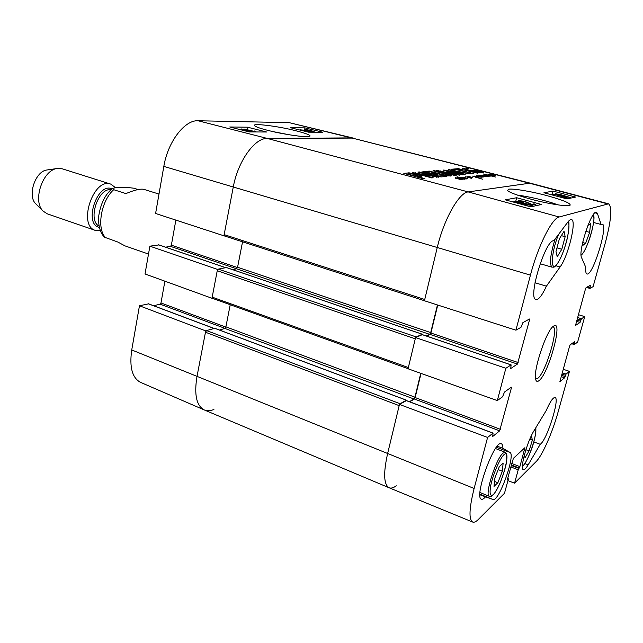 <?xml version="1.0" encoding="UTF-8"?>
<svg xmlns="http://www.w3.org/2000/svg" width="643" height="643" viewBox="0 0 643 643"><rect width="100%" height="100%" fill="white"/><g stroke="black" fill="none" stroke-linecap="round" stroke-linejoin="round"><path stroke-width="0.96" d="M535.852 204.37L532.91 204.996L523.949 201.396L520.412 200.833L522.622 201.862L521.835 201.918L518.555 200.576L524.567 201.299L531.825 204.329L534.011 203.871L535.852 204.37L535.466 205.8M532.525 206.443L532.91 204.996M531.448 205.334L525.275 204.587L529.583 205.061L527.236 203.96L523.105 203.453L519.938 202.063L516.731 201.54L518.708 202.481L517.784 202.505L514.898 201.259L520.557 201.958L531.448 205.334L531.64 204.619M522.429 202.569L522.622 201.862M522.912 204.177L523.105 203.453M521.272 203.759L521.481 202.979M518.547 203.067L518.708 202.481M520.967 204.153L526.376 205.639M518.805 203.558L519.448 203.735M518.081 203.357L518.829 203.461M516.916 202.979L523.281 204.273L527.831 206.033M516.602 202.955L518.065 203.116L517.004 202.641M558.638 194.869L557.079 194.178L561.596 195.295L558.638 194.869M565.036 196.637L562.914 195.729L568.79 197.192L565.036 196.637M558.237 194.974L555.656 193.8L560.391 194.564L570.309 197.522L558.156 195.271M561.492 196.276L561.669 195.633M553.679 194.098L567.705 198.157L553.679 194.098L553.438 194.982M567.52 198.824L567.705 198.157M567.166 198.896L567.343 198.237M565.703 198.558L554.933 195.689M552.9 195.15L565.727 198.47M514.802 201.637L513.034 201.974M553.494 194.773L551.019 194.644M567.054 198.92L543.946 192.755L553.093 191.092L575.622 197.055L567.054 198.92M553.093 191.092L552.176 194.419M530.732 206.837L505.237 199.828L516.699 197.739L541.494 204.49L530.732 206.837M516.699 197.739L515.807 201.082M517.752 195.231C527.895 196.236 548.182 201.034 557.923 204.9M508.701 189.171L507.568 190.441C509.063 192.386 517.318 195.424 532.316 199.563C548.575 203.879 568.798 207.038 570.116 205.197C571.008 202.979 559.434 199.065 546.807 195.609C535.241 192.386 514.673 188.375 508.701 189.171M608.543 203.815L530.234 183.142L468.217 191.919C459.126 192.434 443.799 219.432 437.224 247.659L424.428 300.771L515.903 330.189L530.435 275.14C537.87 246.325 552.032 218.13 559.153 216.988L608.543 203.815C612.401 207.167 611.26 220.404 605.127 243.528L593.095 286.641L589.904 288.426L590.395 285.275L586.038 287.686L585.484 288.9L575.509 325.446L580.042 322.448L581.497 318.735L584.72 316.629L577.599 342.14L574.263 344.552L574.721 341.578L570.172 344.841L569.61 346.087L559.9 381.629L564.634 377.795L566.089 374.073L569.441 371.365L558.1 411.994C552.474 432.426 542.274 455.646 536.109 461.618L514.569 483.182L507.93 480.626M406.505 400.613L406.312 400.171L400.171 403.748L206.556 330.574L205.471 332.222L399.174 405.637L387.568 453.797C383.244 473.352 383.767 484.685 389.136 487.78L472.669 522.06C468.691 519.52 469.181 508.324 474.124 488.479L487.595 437.449L399.464 404.423L387.568 453.797C383.252 473.304 383.758 484.621 389.095 487.764C391.073 488.551 393.46 487.892 396.257 485.786M399.464 404.423L406.36 400.637M409.663 401.795L414.381 399.014L415.145 397.559L421.044 373.406M415.571 337.559L408.048 368.777L497.32 400.589L505.848 368.286L415.571 337.559L422.298 334.673M426.606 336.088L430.143 334.456L430.906 333.026L437.738 305.047M546.421 286.175C542.145 295.386 538.673 299.831 536.005 299.525C527.389 298.963 545.433 239.26 553.824 240.747L567.681 222.277C569.208 220.26 570.462 219.367 571.434 219.601C577.02 220.091 568.251 256.276 560.101 266.958L546.421 286.175L535 282.759M485.344 496.999C483.729 498.823 482.435 499.555 481.454 499.193C473.553 497.754 494.62 439.233 501.347 443.758C502.344 444.176 502.866 445.695 502.906 448.34L509.971 452.431C515.887 454.625 498.759 502.36 493.028 499.515L479.935 494.805M502.906 448.34L497.28 446.202M528.152 464.841C526.054 468.369 524.471 469.977 523.386 469.671C519.56 469.366 527.027 441.749 533.963 430.81L546.172 410.604C550.119 401.674 553.068 397.302 555.022 397.511C560.19 398.17 546.847 440.31 540.224 444.297L528.152 464.841L524.792 463.547M540.224 444.297L533.811 441.91M601.117 224.479L602.282 224.182C608.632 224.905 592.645 276.675 586.963 273.942C585.869 273.564 585.46 271.354 585.757 267.311L581.537 257.57C577.88 251.55 591.705 209.538 596.447 212.262L597.411 213.436L601.117 224.479L593.593 222.486M552.787 326.805L552.98 326.845C559.257 327.657 545.545 373.422 537.58 378.454L535.595 378.92M538.874 380.752C548.366 374.523 563.565 319.354 553.832 325.977C546.671 328.999 531.978 373.519 535.94 380.206C536.535 381.588 537.516 381.773 538.874 380.752M515.903 330.189L520.975 327.327L522.888 322.641L529.438 319.016L529.47 320.085L517.438 364.075L510.727 368.535L511.121 364.878L505.848 368.286M497.32 400.589L502.577 396.763L504.49 392.061L511.281 387.182L511.338 388.139L499.651 430.826L492.707 436.493L493.068 433.093L487.595 437.449M507.657 478.496L508.275 478.738L508.219 479.541L504.49 493.269L478.416 519.383C476.061 521.73 474.148 522.622 472.669 522.06M508.275 478.738L507.608 479.276L507.657 478.472L513.387 458.338L524.905 447.713L519.89 466.625L518.226 469.8L514.569 483.182M563.18 369.251L569.441 371.365M578.338 314.644L584.72 316.629M587.935 225.404L590.579 223.603L589.631 232.364L585.612 243.351L582.51 245.626L582.952 241.326M585.612 243.351L582.823 242.588M589.631 232.364L585.797 231.335M565.165 236.696L561.813 249.235L557.224 256.718L555.994 251.542L559.394 238.77L564.032 231.327L565.165 236.696L561.339 235.643M561.813 249.235L556.975 247.876M494.017 486.397L494.756 478.312L499.338 466.593L503.139 463.129L502.344 471.223L497.851 482.74L494.017 486.397M497.851 482.74L494.475 481.398M502.344 471.223L498.172 469.591M529.961 438.791L531.56 436.147L532.34 440.158L529.076 450.928L525.034 457.736L524.399 454.842M529.076 450.928L525.894 449.722M532.34 440.158L529.784 439.209M305.103 130.947L305.192 130.489L301.816 129.942L302.909 130.505L310.633 132.193M311.268 132.193L310.071 131.711L312.377 132.193M309.998 132.112L310.071 131.711M309.532 132.185L300.096 129.765L305.192 130.489M305.642 131.011L305.746 130.457M310.272 131.212L305.875 130.007L307.868 130.111L310.272 131.212M306.896 130.425L306.984 129.99M307.764 130.658L307.868 130.111M311.075 131.357L308.664 130.248L313.117 131.461L311.075 131.357M312.016 131.791L304.806 129.822L306.952 129.685L311.509 130.746L314.194 131.654L311.469 131.534L311.968 132.048M245.795 131.059L247.346 131.453M239.309 129.412L242.708 130.272M244.147 130.642L249.307 131.936M237.685 128.994L244.051 130.617M251.059 131.944L241.246 128.946L251.783 131.944M241.133 129.573L241.246 128.946M255.657 131.96L244.067 129.018L254.331 131.405L254.323 130.963L256.388 131.96M243.962 129.556L244.067 129.018M247.531 127.193L266.62 132.008L249.219 131.936L229.76 126.976L247.531 127.193L247.097 129.564M304.959 127.877L322.778 132.241L308.536 132.177L290.395 127.7L304.959 127.877L304.509 130.183M272.833 131.582L290.146 134.934M306.775 136.694L309.862 136.212C311.132 135.151 305.079 132.997 291.713 129.733C276.064 126.012 252.04 123.006 254.467 125.634C255.97 127.041 261.645 128.922 271.491 131.268C279.351 133.246 298.408 136.662 306.775 136.694M289.157 122.644L198.084 120.763C184.75 119.791 167.799 141.806 163.828 166.4L155.598 213.476L223.925 235.804L233.24 187.145C237.87 161.305 254.732 137.787 267.295 138.446L353.24 138.084L289.157 122.644L351.504 137.891L267.295 138.446C254.732 137.787 237.87 161.305 233.24 187.145L224.15 234.631L224.68 235.965M206.009 331L139.459 305.779L148.509 303.874M213.918 409.454C210.325 410.973 207.094 411.126 204.233 409.929C196.461 405.749 194.041 394.657 196.967 376.653L205.688 331.097M217.784 269.505L149.883 246.173L145.021 273.974L211.965 298.28L217.463 269.578M153.661 305.73L160.139 304.171L160.975 302.957L164.889 281.184M149.883 246.173L158.861 244.927M165.572 247.169L170.516 246.373L171.359 245.184L175.869 220.099M139.459 305.779L131.735 349.953C129.275 367.169 132.217 377.98 140.576 382.376L204.233 409.929M465.162 178.738L463.547 178.658L464.415 179.228L462.904 178.995L457.052 176.753L464.206 178.69L461.369 177.267L464.415 178.561L466.239 178.449L466.794 178.907L465.122 178.899M466.802 178.617L462.566 177.323L465.026 177.372L463.691 177.155L467.614 178.762L466.73 178.915M462.076 177.476L463.306 178.047L462.012 177.725M464.045 178.336L464.897 178.585L464.021 178.433M463.828 179.059L459.689 177.765L463.796 179.18M468.634 176.206L472.476 177.798L469.012 177.203L471.327 178.28L465.669 176.777L470.499 178.007L467.397 176.745L471.753 177.669L468.61 176.278M490.89 174.39L492.096 174.904L490.834 174.591M493.109 175.354L490.496 174.205L495.456 175.603L493.519 175.796M495.038 175.298L494.933 175.708M494.989 175.282L494.885 175.7M491.413 175.314L488.72 174.438L493.109 175.37M493.599 175.475L491.356 175.402M474.647 176.053L476.801 176.447M476.881 176.142L481.117 177.243L476.929 176.262L479.131 177.347L474.671 176.102M481.928 176.737L478.151 175.676L482.668 176.913L479.324 175.483L483.231 176.311L484.131 176.729L482.604 176.528L483.198 177.09M483.263 176.849L481.856 177.211M483.649 176.439L480.096 175.41L483.721 176.319L481.567 175.226L485.457 176.246L483.038 175.033L488.784 176.608L483.737 175.266L486.47 176.56L482.443 175.507L485.031 176.753L483.576 176.729M481.92 176.817L482.089 177.195L480.771 177.074L476.785 175.708M477.492 175.828L478.714 176.367L477.436 176.045M476.809 175.619L480.168 176.857L481.816 176.801L481.72 177.203M486.261 174.711L487.201 174.952M483.279 173.964L486.309 174.735L486.204 175.161M487.217 174.872L491.405 175.74L488.551 174.695L495.528 177.034L486.968 174.896L490.537 175.772L491.043 176.174L489.194 175.852L483.263 173.972M486.349 174.751L486.245 175.169M455.517 178.047L460.549 179.566M460.629 179.212L455.501 178.207M461.369 179.076L461.24 179.574M457.02 177.725L461.602 179.003L460.886 179.606M461.947 179.108L461.393 178.593L462.944 179.268L461.923 179.212M461.039 178.987L457.004 177.765M456.064 177.243L455.373 177.219L456.032 177.388M489.419 176.005L487.659 176.174L484.091 174.88L489.371 176.198M475.627 177.074L476.897 177.444L475.515 176.576L473.425 176.286L474.012 176.769L472.589 176.094L476.069 176.592L477.524 177.621L482.668 179.22L475.595 177.195M477.275 177.195L477.162 177.653M607.563 203.839L528.948 183.078L351.504 137.891L530.202 183.134L468.217 191.919C459.126 192.434 443.799 219.432 437.224 247.659L424.742 299.493L224.15 234.631M480.337 172.027L472.501 170.339L474.847 170.13L483.882 172.605L479.734 172.911L473.915 171.874L462.478 168.442L466.255 167.984L468.948 168.675L465.717 169.053L466.689 169.543L475.571 171.818L480.337 172.027L480.112 172.935M460.565 169.398L457.977 169.623L473.746 173.674L456.723 169.736L454.095 169.961L451.314 169.246L457.824 168.699L460.565 169.398M446.989 170.877L459.496 175.185L440.776 171.4L456.241 175.435L454.914 175.571L436.533 170.419L455.847 174.237L442.995 170.017L446.893 170.395L463.555 174.703L462.261 174.832L446.989 170.877M418.28 174.775L421.921 176.15L417.628 176.672L424.886 178.593L423.343 178.746L403.828 173.361L409.133 172.863L414.06 173.682L418.28 174.775L417.966 176.64M433.253 174.615L438.775 176.021L443.517 175.643L446.467 176.423L441.066 176.938L437.505 176.246L421.728 172.011L426.872 171.311L429.781 172.075L426.116 172.742L430.296 173.835L434.821 173.425L437.746 174.197L433.253 174.615L433.133 175.097M432.602 176.021L417.886 172.067L419.34 171.946L438.542 177.187L417.998 173.698L433.165 177.757L431.726 177.902L412.276 172.581L432.401 175.981L432.498 176.471M463.844 174.671L448.284 169.527L471.046 173.948L464.318 172.919L461.087 173.232L465.186 174.534L463.844 174.671M458.29 168.659L477.886 173.256L458.29 168.659M443.188 174.703L446.917 175.314L448.372 175.169L448.058 174.832L433.02 170.789L434.411 170.676L449.296 174.583L451.788 175.635L450.799 176.061L443.18 175.177L427.892 171.223L429.323 171.102L443.188 174.703L443.083 175.153M480.289 172.035L480.064 172.935M478.689 172.195L478.545 172.766M477.612 172.163L477.5 172.597M475.571 171.818L475.474 172.22M470.821 170.692L470.724 171.102M467.951 169.929L467.847 170.355M467.139 169.696L467.035 170.138M466.689 169.543L466.577 170.017M466.255 167.984L466.022 168.932M463.081 168.249L462.944 168.828M482.162 171.994L481.953 172.846M474.847 170.13L474.663 170.893M457.977 169.623L457.88 170.033M457.824 168.699L457.527 169.937M446.893 170.395L446.676 171.287M438.261 170.524L438.1 171.199M441.114 171.512L441.01 171.954M440.929 171.464L440.825 171.906M440.672 171.866L440.776 171.4L440.68 171.866M447.279 171.038L447.182 171.448M446.949 170.925L446.845 171.343M407.943 174.06L414.574 175.861L418.022 175.459L411.166 173.723L407.887 173.98L407.815 174.623M417.982 175.515L417.709 176.664M417.797 175.563L417.42 177.179M414.574 175.861L414.454 176.391M419.678 175.169L419.365 176.503M416.913 174.406L416.785 174.952M414.06 173.682L413.939 174.197M411.03 173.063L410.877 173.723M409.133 172.863L408.9 173.883M417.628 176.672L417.508 177.203M437.891 175.828L437.77 176.319M434.821 173.425L434.564 174.494M430.296 173.835L430.183 174.325M426.116 172.742L426.004 173.224M425.883 172.678L425.762 173.168M425.513 172.541L425.393 173.063M426.872 171.311L426.63 172.348M443.517 175.643L443.252 176.745M439.507 176.037L439.354 176.688M438.775 176.021L438.655 176.536M432.868 176.053L432.755 176.52M432.401 175.981L432.297 176.431M415.507 172.734L415.314 173.57M413.947 172.485L413.787 173.16M418.408 173.867L418.296 174.357M418.046 173.755L417.926 174.261M417.998 173.731L417.878 174.245L417.982 173.714M436.573 176.471L436.404 177.203M419.34 171.946L419.228 172.42M461.465 172.3L451.78 170.258L451.667 170.757L451.78 170.266L458.869 172.541L461.465 172.3L461.24 173.216M458.869 172.541L458.748 173.031M451.949 170.339L451.836 170.813M461.087 173.232L460.959 173.747M451.74 169.856L451.531 170.716M445.173 175.113L445.06 175.571M429.323 171.102L429.219 171.568M451.217 175.274L451.032 176.037M449.296 174.583L448.935 176.094M446.877 173.915L446.764 174.39M434.411 170.676L434.306 171.126M447.866 175.298L447.697 175.981M446.917 175.314L446.789 175.861M424.83 300.868L424.742 299.493M437.449 304.959L430.706 332.584L429.749 334.368L426.269 335.976M422.475 334.681L422.282 334.239L416.27 336.964L218.331 269.12L217.238 270.735L212.182 297.138L212.729 298.36M415.82 337.446L416.27 336.964M217.238 270.735L415.265 338.821L408.353 367.539L212.182 297.138M408.426 368.785L408.353 367.539M420.763 373.31L414.936 397.181L413.979 398.998L409.398 401.698M399.721 404.27L400.171 403.748M206.556 330.574L214.714 328.316M232.653 269.642L236.536 268.806L237.572 267.247L242.556 241.808M218.331 269.12L226.416 267.552M219.52 330.06L224.857 328.436L225.894 326.845L230.226 304.726M205.471 332.222L196.967 376.653C194.033 394.738 196.485 405.846 204.329 409.969L389.095 487.764M158.99 194.073L144.056 189.412C140.777 188.52 134.717 189.91 125.899 193.583L113.69 189.701L112.412 188.584C116.407 186.992 123.56 186.872 133.873 188.214L138.132 189.548M112.404 188.584C105.082 194.443 100.485 203.887 98.596 216.916C98.114 229.463 102.374 235.354 104.608 237.251L117.79 242.025L124.967 245.867L148.501 254.049M47.373 169.921L47.092 169.961C35.277 170.99 27.006 196.059 35.887 203.919L36.088 204.112M115.716 187.812L110.757 184.115L62.21 168.796L57.356 168.474C42.639 169.72 32.158 201.468 43.25 211.217L47.341 213.854L95.469 230.443L100.396 230.733M110.757 184.115C93.42 177.163 77.393 225.717 95.469 230.443M528.08 203.911L528.281 203.172M523.531 202.971L523.949 201.396M527.035 204.739L527.236 203.96M523.048 204.209L523.289 203.309M519.584 203.389L519.938 202.063M530.829 206.813L531.182 205.495M559.788 195.142L559.916 194.652M566.395 196.967L566.563 196.348M569.931 198.293L570.116 197.642M564.45 197.176L564.57 196.726M198.084 120.763L267.295 138.446L468.217 191.919L559.153 216.988M560.101 266.958L555.769 265.704M493.028 499.515L479.927 494.194M509.971 452.431L496.428 447.271M597.411 213.436L594.968 212.801M573.902 342.156L574.697 342.414M572.559 343.129L574.336 343.7M571.756 343.708L574.223 344.503M562.207 372.763L566.089 374.073M561.845 374.057L565.535 375.303M561.5 375.319L565.189 376.565M561.138 376.613L564.634 377.795M510.405 387.809L511.338 388.139M415.145 397.559L500.375 429.283M414.381 399.014L499.651 430.826M406.111 400.549L492.94 433.133M589.301 285.878L590.354 286.191M587.622 286.81L589.985 287.509M586.529 287.413L589.872 288.394M577.543 317.513L581.497 318.735M577.189 318.775L580.95 319.941M576.827 320.077L580.589 321.243M576.482 321.339L580.042 322.448M528.216 319.692L529.47 320.085M430.906 333.026L518.154 362.564M430.143 334.456L517.438 364.075M422.089 334.601L511.024 364.902M524.23 448.292L524.849 448.517M511.732 463.474L519.89 466.625M511.33 464.945L519.271 468.008M511.193 465.452L518.853 468.417M510.799 466.922L518.226 469.8M507.632 478.585L508.163 478.794M163.828 166.4L530.435 275.14M131.735 349.953L474.124 488.479M593.336 214.641C596.72 218.901 586.287 253.085 581.071 254.917M567.93 221.948C571.523 224.761 565.109 251.517 558.437 261.958C550.4 276.056 550.191 254.668 558.582 234.406M555.126 239.011C550.223 254.998 549.194 264.394 552.048 267.191C553.985 266.692 553.615 268.975 558.317 262.28C562.207 255.472 565.318 247 567.632 236.881C569.176 226.666 569.376 221.562 568.243 221.562M503.983 454.657C512.246 447.287 501.588 486.63 493.221 494.644C490.191 496.822 489.363 493.76 490.738 485.449C493.253 473.803 499.756 458.732 503.983 454.657M503.099 453.066C496.002 458.427 484.195 495.729 489.387 496.34L491.348 496.259L493.221 494.829C494.443 493.72 496.709 489.821 500.029 483.142C503.139 475.442 505.382 468.192 506.748 461.385L506.684 453.854L505.181 452.254L503.099 453.066M506.21 454.03L505.181 452.254L495.504 448.557M535.426 428.391C538.183 432.578 527.332 464.021 522.413 466.03M310.85 131.252L310.955 130.746M308.953 131.919L309.114 131.1M307.346 131.204L307.442 130.722M313.559 132.201L313.647 131.759M225.83 327.094L160.975 302.957M225.01 328.372L160.139 304.171M213.846 328.396L148.115 303.729M237.492 267.56L171.359 245.184M236.6 268.79L170.516 246.373M225.476 267.625L158.532 244.814M440.359 170.934L440.174 171.737M458.178 174.486L458.041 175.065M408.771 174.317L408.651 174.848M415.547 174.052L415.426 174.574M408.578 172.863L408.329 173.931M408.184 172.887L407.935 173.964M441.403 174.261L441.299 174.719M214.449 328.211L406.312 400.171M237.572 267.247L430.706 332.584M226.191 267.48L422.282 334.239M236.536 268.806L429.749 334.368M225.894 326.845L414.936 397.181M224.857 328.436L413.979 398.998M113.69 189.701C100.838 201.066 96.354 229.157 105.773 237.854M112.027 188.897C97.334 181.664 83.22 224.415 99.327 227.349M111.054 189.749C98.234 187.346 87.327 220.388 99.054 226.095M518.555 200.576L518.33 201.428M514.898 201.259L514.593 202.4M531.431 205.374L531.062 206.765M555.472 193.905L555.335 194.411M570.301 197.554L570.1 198.261M571.723 343.732L574.263 344.552M406.263 400.517L493.068 433.093M586.504 287.429L589.904 288.426M422.21 334.593L511.121 364.878M581.087 255.247C581.674 254.692 584.374 253.213 589.446 239.108C591.994 231.392 593.489 224.68 593.947 218.982L593.537 214.36M552.048 267.191L540.12 263.726M489.387 496.34L479.991 492.53M522.413 466.32C523 465.966 526.143 463.225 531.126 450.221C535.916 438.02 536.318 426.639 535.603 428.101M304.806 129.822L304.726 130.224M314.194 131.654L314.089 132.201M213.958 328.364L148.332 303.737M225.564 267.609L158.708 244.83M465.556 169.728L465.717 169.053M417.741 176.656L418.014 175.475M425.32 173.047L425.457 172.477M432.779 176.52L432.892 176.037M224.487 235.957L424.436 300.739M212.487 298.352L408.08 368.664M422.371 334.231L226.312 267.48M406.424 400.155L214.601 328.211M35.887 203.919L43.25 211.217M47.092 169.961L57.356 168.474"/></g></svg>
